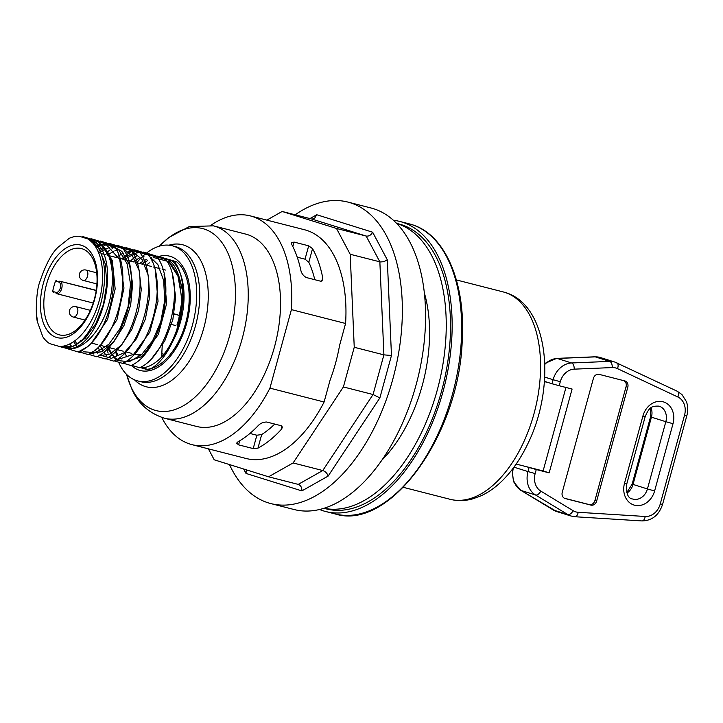 <?xml version="1.0" encoding="UTF-8"?>
<svg xmlns="http://www.w3.org/2000/svg" width="723" height="723" viewBox="0 0 723 723"><rect width="100%" height="100%" fill="white"/><g stroke="black" fill="none" stroke-linecap="round" stroke-linejoin="round"><path stroke-width="1.08" d="M565.955 387.465L543.118 470.953L516.159 464.067M544.41 381.608L548.847 382.747L544.428 381.364M274.731 424.067A105.892 59.521 104.3 0 1 261.69 434.532L256.864 435.228L249.914 433.457M297.243 257.189L305.025 259.177L308.82 262.277A105.892 59.521 104.3 0 1 314.785 279.711M292.833 246.57L294.062 242.088L291.45 242.756L291.875 244.699A118.039 66.344 -75.7 0 1 300.687 269.652C301.337 273.131 303.19 275.761 306.263 277.524L320.876 281.265L322.702 279.955L322.72 277.768L321.78 281.211M294.062 242.088L308.685 245.82L305.025 259.177M308.82 262.277L312.544 248.667L308.685 245.82M312.544 248.667A118.039 66.344 104.3 0 1 322.72 277.768M256.864 435.228L253.213 448.585L238.59 444.853L236.629 443.145L237.948 441.843A118.039 66.344 -75.7 0 0 257.948 425.892C260.244 423.344 263.172 422.051 266.733 422.024L281.346 425.757L282.286 427.691L281.211 429.498A118.039 66.344 104.3 0 1 257.966 448.143L261.69 434.532M171.984 260.886A57.234 32.174 -75.7 0 0 171.586 260.542L157.424 256.114A57.234 32.174 -75.7 0 0 157.018 256.159M157.424 256.114L176.746 261.862A57.234 32.174 -75.7 0 1 185.703 322.955A57.234 32.174 -75.7 0 1 147.365 369.263L142.205 367.944A57.234 32.174 104.3 0 0 160.66 358.057L160.705 358.012C167.546 350.565 172.951 341.048 176.918 329.462C180.578 321.654 184.004 295.888 182.024 288.848C178.97 273.086 174.614 263.741 168.938 260.795M160.705 358.012A57.234 32.174 -75.7 0 0 183.416 306.977A57.234 32.174 -75.7 0 0 172.173 261.048M166.2 259.006L165.486 258.635M79.187 236.249A56.34 31.667 104.3 0 0 69.245 238.31L58.238 247.103C51.83 252.824 45.612 264.636 39.584 282.557C36.258 290.836 35.219 316.105 37.632 322.449L42.82 336.819A56.34 31.667 104.3 0 0 49.58 343.588L63.624 347.709C97.343 351.929 122.142 255.454 88.92 239.25L79.187 236.249L88.92 239.25M142.892 367.862L140.687 367.176M129.733 361.256A57.234 32.174 104.3 0 1 128.441 359.503M126.796 356.828A57.234 32.174 104.3 0 1 124.862 352.77M146.426 265.196A57.234 32.174 104.3 0 1 149.381 262.865M151.993 261.148A57.234 32.174 104.3 0 1 154.107 259.991M176.746 261.862L171.586 260.542M79.901 352.101L88.025 354.541C116.484 342.675 134.361 273.393 114.388 246.362L83.064 236.647L82.061 237.108M65.621 347.636L68.179 348.459M88.495 354.297L96.629 356.746C125.088 344.871 142.955 275.59 122.982 248.567L91.188 239.06M90.258 239.512L89.742 239.774M100.271 241.039L131.577 250.764L99.792 241.265M97.099 356.502L105.224 358.942C133.683 347.058 151.559 277.786 131.577 250.773M105.703 358.698L113.818 361.139C142.286 349.263 160.154 279.991 140.181 252.96L108.387 243.461M106.968 244.157L103.741 246.037M100.298 248.522L99.467 249.191M114.297 360.894L122.422 363.335C150.881 351.468 168.748 282.196 148.784 255.165L116.981 245.657M113.927 247.266L112.336 248.251M111.152 249.046L108.07 251.396M80.452 340.551L80.859 342.051M92.39 351.92L93.484 353.972M157.37 257.361L126.064 247.637L157.379 257.361C177.352 284.383 159.476 353.664 131.026 365.54M122.892 363.1L131.017 365.54M131.496 365.296L139.62 367.736C168.07 355.861 185.956 286.588 165.974 259.566L134.189 250.059M131.134 251.658L129.544 252.643M128.351 253.439L124.067 256.81M123.967 256.9L121.816 258.906M98.229 347.022L99.584 350.953M100.994 354.134L101.464 355.065M115.472 360.253L115.942 360.416M140.099 367.492L148.215 369.932C176.674 358.066 194.55 288.784 174.577 261.762L142.783 252.255M136.945 255.644L132.661 259.015M132.562 259.096L130.42 261.102M106.823 349.218L108.179 353.149M109.589 356.322L110.068 357.261M115.427 351.405L116.783 355.345M118.192 358.518L118.662 359.458M82.088 237.117L97.515 241.446L82.657 237.135M91.938 240.018C125.088 256.222 100.307 352.707 66.706 348.495L79.431 352.345L87.673 346.651C112.354 325.974 122.756 266.995 104.184 247.51L97.515 241.446M64.166 347.709L66.706 348.495M83.073 236.647L114.388 246.371M91.667 238.843L122.982 248.567M108.866 243.244L140.181 252.96M117.46 245.44L148.784 255.165M134.668 249.842L165.974 259.557M143.262 252.038L174.577 261.762M88.079 239.033A56.34 31.667 104.3 0 1 99.241 300.632A56.34 31.667 104.3 0 1 58.925 346.507M78.183 351.974L87.673 346.651M68.712 349.01A56.34 31.667 -75.7 0 0 106.941 309.887A56.34 31.667 -75.7 0 0 104.175 247.51M81.582 245.314A47.754 26.841 104.3 0 1 94.632 299.376A47.754 26.841 104.3 0 1 56.394 337.406A47.754 26.841 104.3 0 1 43.344 283.344A47.754 26.841 104.3 0 1 81.582 245.314M140.596 354.415L140.37 355.21A44.537 25.034 -75.7 0 0 140.687 355.373M177.045 324.781A44.537 25.034 -75.7 0 0 179.304 316.502L178.698 315.237M136.99 354.523A44.537 25.034 -75.7 0 0 142.124 354.116M175.834 325.576L169.977 324.076M174.116 313.8L178.662 315.228L174.071 314.053M96.249 290.339L59.946 281.238A6.435 3.615 104.3 0 1 61.735 288.432A6.435 3.615 104.3 0 1 56.656 293.683A6.435 3.615 104.3 0 1 56.548 293.655A1.075 0.886 -72.6 0 1 55.978 292.399A5.368 3.019 -75.7 0 0 60.271 288.125A5.368 3.019 -75.7 0 0 58.807 282.051L55.526 281.03L56.746 280.235M55.526 281.03A44.537 25.034 -75.7 0 0 52.689 291.378L55.978 292.399M56.475 293.628L93.213 303.036L56.755 293.71M53.348 292.652L52.689 291.378M140.37 355.21L138.5 354.577M82.196 248.793A44.537 25.034 -75.7 0 0 81.482 248.585A44.537 25.034 -75.7 0 0 46.362 284.889A44.537 25.034 -75.7 0 0 58.708 334.677A44.537 25.034 -75.7 0 0 59.422 334.876A44.537 25.034 -75.7 0 0 94.532 298.572A44.537 25.034 -75.7 0 0 82.196 248.793M146.57 253.014A69.751 39.205 104.3 0 1 172.255 245.775A69.751 39.205 104.3 0 1 173.375 246.091A69.751 39.205 104.3 0 1 192.698 324.067A69.751 39.205 104.3 0 1 137.695 380.922A69.751 39.205 104.3 0 1 136.575 380.605A69.751 39.205 104.3 0 1 118.626 362.205M136.774 262.729A69.751 39.205 104.3 0 1 139.846 259.214M140.976 258.039A69.751 39.205 104.3 0 1 144.844 254.424M164.293 418.183L196.593 426.443A99.259 55.788 -75.7 0 0 274.478 346.95A99.259 55.788 -75.7 0 0 245.775 234.116L213.475 225.856A99.259 55.788 104.3 0 1 215.065 226.308A99.259 55.788 104.3 0 1 242.566 337.27A99.259 55.788 104.3 0 1 164.293 418.183C148.694 413.095 137.768 403.154 131.532 388.368L126.597 374.415A93.936 52.797 104.3 0 0 131.035 386.913A93.936 52.797 104.3 0 0 154.523 410.149A93.936 52.797 104.3 0 0 229.742 335.345A93.936 52.797 104.3 0 0 204.076 228.992A93.936 52.797 104.3 0 0 159.412 246.154M162.295 345.26A99.259 55.788 -75.7 0 0 161.798 356.801M210.899 225.278A118.039 66.344 104.3 0 1 250.429 215.924L304.6 229.769A118.039 66.344 104.3 0 1 345.585 323.479L339.557 345.504A112.228 63.082 104.3 0 1 330.131 379.973L324.103 401.997L269.932 388.143L291.414 309.625L345.585 323.479M250.429 215.924A118.039 66.344 104.3 0 1 291.414 309.625M324.103 401.997A118.039 66.344 104.3 0 1 246.109 458.49L191.938 444.636A118.039 66.344 104.3 0 1 161.753 417.451M269.932 388.143A118.039 66.344 104.3 0 1 191.938 444.636M161.844 353.719L163.913 354.243M253.213 448.585L257.966 448.143M424.419 293.186A119.114 66.95 104.3 0 1 381.663 460.379M393.439 220.262A149.697 84.139 104.3 0 1 399.711 221.419A149.697 84.139 104.3 0 1 443.009 391.586A149.697 84.139 104.3 0 1 325.54 511.477A149.697 84.139 104.3 0 1 319.476 509.48M323.868 508.278L326.209 508.875A147.013 82.63 -75.7 0 0 441.563 391.134A147.013 82.63 -75.7 0 0 399.051 224.022L396.71 223.425M266.823 220.117L282.151 211.468L336.493 228.459L350.194 254.27L354.243 347.275L343.398 386.941L293.104 462.946L268.558 476.791L214.216 459.801L208.396 448.847M243.651 469.01L245.992 473.42L301.871 490.899L328.143 476.077L379.864 397.912L391.468 355.481L387.302 259.828L372.643 232.219L316.755 214.74L314.388 218.708L311.812 219.051L282.151 211.468M245.992 473.42L246.353 469.851M301.871 490.899C302.015 487.664 300.858 485.513 298.409 484.437L268.558 476.791M328.143 476.077C327.23 473.321 325.44 471.468 322.765 470.537L293.104 462.946M379.864 397.912L373.059 394.523L343.398 386.941M391.468 355.481L383.904 354.866L354.243 347.275M387.302 259.828L383.814 261.717L380.361 261.961L350.194 254.27M372.643 232.219C371.053 235.138 368.893 236.412 366.154 236.05L336.493 228.459M295.192 214.803A155.599 87.456 104.3 0 1 347.862 202.069A155.599 87.456 104.3 0 1 350.357 202.783A155.599 87.456 104.3 0 1 393.466 376.719A155.599 87.456 104.3 0 1 270.764 503.56A155.599 87.456 104.3 0 1 268.269 502.856A155.599 87.456 104.3 0 1 229.462 464.573M270.764 503.56L293.981 509.498A155.599 87.456 -75.7 0 0 416.683 382.657A155.599 87.456 -75.7 0 0 373.574 208.721A155.599 87.456 -75.7 0 0 371.08 208.007L347.862 202.069M543.118 470.953L549.164 472.851L572.092 389.037L559.195 385.739L560.298 381.717L553.113 379.72L552.02 383.741L559.195 385.739M552.02 383.741L548.847 382.747M560.298 381.717A16.096 13.303 -72.6 0 1 574.189 369.155L612.245 367.573A16.096 13.303 -72.6 0 1 617.46 368.613L677.867 397.008A16.096 13.303 -72.6 0 1 684.554 415.129L660.262 503.931A16.096 13.303 -72.6 0 1 645.178 516.475L578.156 512.291A16.096 13.303 -72.6 0 1 573.095 510.7L540.822 491.125A16.096 13.303 -72.6 0 1 535.165 473.574L536.267 469.552L525.919 466.561M536.267 469.552L549.164 472.851M562.259 492.246L593.393 378.427A5.368 4.437 -72.6 0 1 599.114 374.36L624.907 380.949A5.368 4.437 -72.6 0 1 625.088 381.003A5.368 4.437 -72.6 0 1 627.79 387.23L596.656 501.048A5.368 4.437 -72.6 0 1 590.935 505.115L565.142 498.527A5.368 4.437 -72.6 0 1 564.952 498.472A5.368 4.437 -72.6 0 1 562.259 492.246M564.356 498.228L589.209 504.582A5.368 4.437 107.4 0 0 594.921 500.506L626.064 386.688A5.368 4.437 107.4 0 0 623.958 380.714M323.949 508.251A147.013 82.63 -75.7 0 0 437.27 390.04A147.013 82.63 -75.7 0 0 396.773 223.488M68.748 348.414L66.408 347.546M92.643 242.088L94.523 241.862M95.165 246.1L99.955 244.528M101.609 244.22L103.714 244.022M106.254 244.058L118.689 249.796L127.239 263.949L130.52 284.094L128.052 306.751L120.361 328.034L108.902 344.256L95.743 352.652L83.272 351.785M77.524 347.329L73.638 341.627M98.093 251.459L103.841 248.269M81.256 341.744L80.66 340.307M105.287 254.677L107.221 253.312M122.476 259.069L124.419 257.704M125.874 256.782L129.634 254.867M131.107 254.279L134.351 253.33M136.005 253.023L138.093 252.815M140.614 252.842L141.157 252.896M142.53 253.086L147.673 254.785M147.917 254.903L157.831 264.537L163.687 280.587L164.699 300.669L160.786 321.771L152.616 340.741L141.518 354.749L129.218 361.708L117.659 360.569M115.716 359.458L106.453 346.904M121.184 359.042L119.72 357.397M117.876 354.803L115.852 350.989M139.675 263.47L141.627 262.097M144.094 260.605L146.823 259.268M150.456 257.984L151.541 257.722M153.195 257.415L168.712 261.618L179.123 278.003L182.033 302.603L176.918 329.462L182.097 299.982L177.641 274.252L170.989 264.076L166.724 260.768M37.632 322.449L36.511 314.415M88.965 239.62L99.06 248.558L105.278 263.967L106.787 283.579L103.434 304.537L95.788 323.75L85.07 338.391L72.933 346.344L61.256 346.434M99.575 242.865L112.3 260.416L115.174 289.001L107.546 319.467L92.119 342.051M70.854 348.956L69.182 348.369M67.203 347.392L66.218 346.778M65.585 346.335L64.871 345.784M93.963 242.783L96.511 242.422M105.305 243.66L119.702 259.44L123.976 288.061L116.945 319.765L101.31 343.714M71.975 346.642L71.08 345.693M70.89 345.486L69.661 343.958M97.578 246.534L100.976 245.35M102.558 244.98L105.106 244.618M110.619 244.907L121.88 251.405L129.598 265.115L132.643 283.994L130.655 305.178L124.022 325.467L113.827 341.798L101.699 351.721L89.562 353.719M76.249 343.036L75.038 340.632M98.825 253.023L99.403 252.598M100.868 251.586L104.718 249.399M106.182 248.73L109.571 247.555M111.152 247.185L113.71 246.814M122.422 248.034L132.607 256.15L139.178 270.682L141.265 289.571L138.635 310.131L131.767 329.471L121.681 344.862L109.905 354.098L98.183 355.915M107.429 255.228L107.998 254.803M109.462 253.791L113.321 251.586M114.776 250.926L118.174 249.751M131.116 250.266L141.988 259.449L148.477 275.96L149.625 297.054L145.314 319.25L136.376 338.861L124.374 352.643L111.414 358.319L99.756 354.957M97.777 353.24L95.011 349.932M116.023 257.424L123.371 253.131M125.206 252.435L126.769 251.947M128.351 251.577L130.908 251.206M155.463 271.929L158.048 301.301L149.76 332.182L133.638 354.306L115.364 360.316M106.38 355.436L103.615 352.128M102.91 351.08L100 345.251M124.618 259.62L126.661 258.183M127.456 257.677L130.52 255.987M131.984 255.327L135.373 254.153M164.058 274.144L166.652 303.506L158.364 334.388L142.241 356.502L123.967 362.512M117.171 359.521L114.966 357.632M113.891 356.475L111.514 353.276M110.646 351.821L108.595 347.456M133.222 261.825L133.791 261.401M135.264 260.388L139.114 258.183M142.395 256.828L143.967 256.349M149.037 255.562L150.239 255.544M172.67 276.385L175.662 296.954L172.815 319.855L164.717 341.075L152.915 356.891M158.816 256.466A59.015 33.177 104.3 0 1 170.547 256.439A59.015 33.177 104.3 0 1 186.661 323.262A59.015 33.177 104.3 0 1 139.403 370.257A59.015 33.177 104.3 0 1 131.333 365.377M96.222 290.519L59.946 281.238A1.075 0.886 107.4 0 0 58.807 282.051M75.192 316.593A5.368 3.019 104.3 0 1 73.339 317.063A5.368 5.368 0 0 1 71.523 307.519A5.368 5.368 0 0 1 75.996 306.669A5.368 3.019 104.3 0 1 77.849 311.062A5.368 3.019 104.3 0 1 75.192 316.593M85.974 270.05A5.368 3.019 104.3 0 1 87.845 274.27A5.368 3.019 104.3 0 1 83.317 280.452A5.368 5.368 0 0 1 79.449 273.927A5.368 5.368 0 0 1 85.974 270.05L96.728 272.806M172.255 245.775L175.3 246.552A69.751 39.205 104.3 0 1 176.421 246.868A69.751 39.205 104.3 0 1 195.743 324.844A69.751 39.205 104.3 0 1 140.741 381.699L137.695 380.922M168.929 245.187A73.303 41.202 104.3 0 1 183.75 245.079A73.303 41.202 104.3 0 1 203.778 328.07A73.303 41.202 104.3 0 1 145.079 386.444A73.303 41.202 104.3 0 1 134.496 379.837M282.106 426.227L281.211 429.498M238.59 444.853L239.702 440.813M411.631 224.537A149.697 84.139 104.3 0 1 452.526 394.017A149.697 84.139 104.3 0 1 335.056 513.908C389.498 531.522 459.222 435.147 462.223 340.786C465.829 282.738 445.178 234.297 411.703 224.555L409.227 223.859A149.697 84.139 104.3 0 1 411.631 224.537M316.755 214.74L309.95 218.572M311.812 219.051L366.154 236.05L379.855 261.862L383.904 354.866L373.059 394.523L322.765 470.537L298.219 484.383M403.335 487.338L450.04 499.286A107.04 60.163 -75.7 0 0 534.035 413.556A107.04 60.163 -75.7 0 0 504.79 292.372A107.04 60.163 -75.7 0 0 503.072 291.884L456.376 279.937M574.189 369.155A5.368 2.892 -92.4 0 0 571.631 362.973A21.464 17.741 107.4 0 0 553.113 379.72L544.699 377.09M612.245 367.573A5.368 2.892 -92.4 0 0 609.697 361.383L571.631 362.973L557.225 358.463L595.291 356.882A21.464 17.741 -72.6 0 1 600.379 357.542L594.74 356.81A5.368 2.892 87.6 0 1 595.291 356.882L609.697 361.383A21.464 17.741 107.4 0 1 614.785 362.042L600.379 357.542M617.46 368.613A5.368 3 -64.8 0 0 616.864 362.856A5.368 3 -64.8 0 0 616.647 362.774A21.464 17.741 107.4 0 0 614.785 362.042L677.261 391.251A5.368 3 -64.8 0 0 677.053 391.17M677.867 397.008A5.368 3 -64.8 0 0 677.261 391.251L681.952 394.541L686.425 401.627C687.998 406.118 688.133 410.791 686.85 415.644L662.557 504.446L660.262 503.931M684.554 415.129L686.85 415.644M645.178 516.475A5.368 2.955 93.6 0 1 641.97 520.931C652.056 520.705 658.915 515.21 662.557 504.446M578.156 512.291A5.368 2.955 93.6 0 1 574.939 516.737L641.97 520.931M573.095 510.7A5.368 2.955 121.2 0 1 567.799 514.55A21.464 17.741 107.4 0 0 571.053 516.023L574.939 516.737M540.822 491.125A5.368 2.955 121.2 0 1 535.517 494.975L567.799 514.55L553.393 510.049L521.12 490.474A21.464 17.741 -72.6 0 1 513.348 467.98M535.165 473.574L527.989 471.568A21.464 17.741 107.4 0 0 535.517 494.975L521.12 490.474A5.368 2.955 -58.8 0 1 520.75 490.311L513.484 481.663L512.101 469.625M529.091 467.546L527.989 471.568L513.945 467.175M624.518 483.262A18.78 15.526 107.4 0 0 634.613 505.214A18.78 15.526 107.4 0 0 654.613 490.953L673.014 423.696A18.78 15.526 107.4 0 0 662.919 401.744A18.78 15.526 107.4 0 0 642.919 416.005L624.518 483.262L626.814 483.777L645.214 416.52L642.919 416.005M654.613 490.953L647.428 488.956A13.412 11.089 -72.6 0 1 632.679 499.006C627.925 498.472 625.973 493.393 626.814 483.777M645.214 416.52C649.335 407.13 651.45 405.883 659.087 406.145A13.412 11.089 -72.6 0 1 665.829 421.699L673.014 423.696M632.146 484.139L650.546 416.882L665.829 421.699L647.428 488.956L632.146 484.139L626.814 492.471M627.004 493.041A13.412 11.089 107.4 0 0 633.023 484.455L651.423 417.198A13.412 11.089 107.4 0 0 651.025 407.817M553.023 509.878A5.368 2.955 -58.8 0 0 553.393 510.049A21.464 17.741 -72.6 0 0 556.647 511.523L520.75 490.311M594.74 356.81L556.674 358.391A5.368 2.892 87.6 0 1 557.225 358.463A21.464 17.741 -72.6 0 0 544.826 364.374M590.935 505.115L589.209 504.582M596.656 501.048L594.921 500.506M627.79 387.23L626.064 386.688M141.934 264.049L142.44 263.687M144.699 262.205L147.492 260.696M165.404 270.05L162.16 269.218M159.9 268.64L153.565 267.022M151.306 266.444L144.971 264.826M142.702 264.247L136.358 262.621M134.098 262.042L127.772 260.425M125.513 259.846L119.168 258.228M116.909 257.65L110.565 256.023M103.244 254.153L101.979 253.827M143.335 356.34L142.657 356.159M140.425 355.589L134.053 353.963M131.821 353.393L125.459 351.767M123.226 351.197L116.855 349.571M114.623 348.992L108.26 347.365M106.028 346.796L99.666 345.169M97.433 344.6L91.261 343.018M90.384 310.348L75.996 306.669M85.034 320.054L73.339 317.063M96.945 283.931L83.317 280.452M213.475 225.856L189.327 226.552L168.821 237.506L159.394 246.154M325.54 511.477L335.056 513.908M399.711 221.419L409.227 223.859M450.04 499.286C457.487 501.138 465.07 500.994 472.788 498.852L481.166 495.761C488.811 492.182 496.041 486.995 502.846 480.171C512.643 470.312 521.012 458.084 527.962 443.479C556.385 385.621 548.847 305.205 505.169 292.472L503.072 291.884M650.546 416.882L650.546 408.179M544.799 363.443L556.674 358.391M571.053 516.023L556.647 511.523"/></g></svg>
